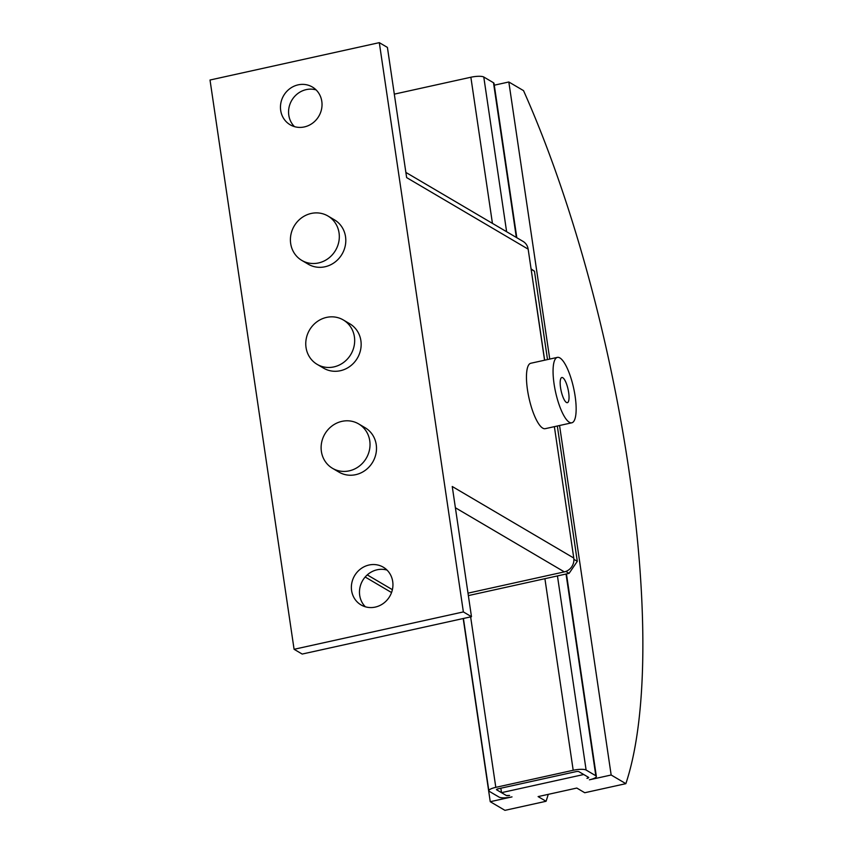 <?xml version="1.0" encoding="UTF-8"?>
<svg xmlns="http://www.w3.org/2000/svg" width="853" height="853" viewBox="0 0 853 853"><rect width="100%" height="100%" fill="white"/><g stroke="black" fill="none" stroke-linecap="round" stroke-linejoin="round"><path stroke-width="1.28" d="M316.111 89.906A21.901 20.387 -59.5 0 0 306.238 89.618A21.901 20.387 -59.5 0 0 289.636 105.111A21.901 20.387 -59.5 0 0 294.488 126.639M298.134 84.852A21.901 20.387 120.5 0 1 312.358 87.017A21.901 20.387 120.5 0 1 321.592 108.981A21.901 20.387 120.5 0 1 304.35 126.926A21.901 20.387 120.5 0 1 290.137 124.762A21.901 20.387 120.5 0 1 280.904 102.787A21.901 20.387 120.5 0 1 298.134 84.852M387.017 570.081A21.901 20.387 -59.5 0 0 377.143 569.783A21.901 20.387 -59.5 0 0 360.542 585.275A21.901 20.387 -59.5 0 0 365.393 606.803M369.04 565.017A21.901 20.387 120.5 0 1 383.264 567.181A21.901 20.387 120.5 0 1 392.497 589.156A21.901 20.387 120.5 0 1 375.256 607.091A21.901 20.387 120.5 0 1 361.043 604.926A21.901 20.387 120.5 0 1 351.809 582.962A21.901 20.387 120.5 0 1 369.04 565.017M571.83 422.8L545.227 428.675A33.491 9.234 -102.4 0 1 542.753 428.142A33.491 9.234 -102.4 0 1 528.146 393.851A33.491 9.234 -102.4 0 1 530.779 363.261L557.382 357.386A33.491 9.234 77.6 0 0 554.749 387.976A33.491 9.234 77.6 0 0 569.356 422.278A33.491 9.234 77.6 0 0 571.83 422.8A33.491 9.234 77.6 0 0 574.464 392.22A33.491 9.234 77.6 0 0 559.856 357.919A33.491 9.234 77.6 0 0 557.382 357.386M566.435 402.467A12.88 3.551 -102.4 0 1 560.816 389.277A12.88 3.551 -102.4 0 1 561.828 377.516A12.88 3.551 -102.4 0 1 562.777 377.719A12.88 3.551 -102.4 0 1 568.397 390.909A12.88 3.551 -102.4 0 1 567.384 402.68A12.88 3.551 -102.4 0 1 566.435 402.467M341.914 421.361A25.761 23.991 -59.5 0 0 321.634 442.462A25.761 23.991 -59.5 0 0 332.499 468.318A25.761 23.991 -59.5 0 0 349.218 470.856A25.761 23.991 -59.5 0 0 369.509 449.755A25.761 23.991 -59.5 0 0 358.644 423.909A25.761 23.991 -59.5 0 0 341.914 421.361M358.644 423.909L365.116 427.726A25.761 23.991 120.5 0 1 375.981 453.572A25.761 23.991 120.5 0 1 355.701 474.673A25.761 23.991 120.5 0 1 338.982 472.125L332.499 468.318M326.56 317.401A25.761 23.991 -59.5 0 0 306.28 338.513A25.761 23.991 -59.5 0 0 317.145 364.359A25.761 23.991 -59.5 0 0 333.875 366.907A25.761 23.991 -59.5 0 0 354.155 345.806A25.761 23.991 -59.5 0 0 343.29 319.95A25.761 23.991 -59.5 0 0 326.56 317.401M343.29 319.95L349.773 323.767A25.761 23.991 120.5 0 1 360.638 349.613A25.761 23.991 120.5 0 1 340.358 370.724A25.761 23.991 120.5 0 1 323.628 368.176L317.145 364.359M311.217 213.453A25.761 23.991 -59.5 0 0 290.926 234.554A25.761 23.991 -59.5 0 0 301.791 260.4A25.761 23.991 -59.5 0 0 318.521 262.948A25.761 23.991 -59.5 0 0 338.801 241.847A25.761 23.991 -59.5 0 0 327.936 216.001A25.761 23.991 -59.5 0 0 311.217 213.453M327.936 216.001L334.419 219.818A25.761 23.991 120.5 0 1 345.284 245.664A25.761 23.991 120.5 0 1 325.004 266.765A25.761 23.991 120.5 0 1 308.274 264.217L301.791 260.4M544.566 360.222L528.156 249.151A11.857 11.036 -59.5 0 0 523.049 241.399L405.868 172.413M467.998 593.155L564.334 571.883A11.857 11.036 -59.5 0 0 573.77 558.043L554.375 426.66M294.082 649.293L210.019 80.022L379.308 42.65L463.371 611.921L294.082 649.293L302.186 654.059L471.474 616.698L452.25 486.498L573.77 558.043M528.156 249.151L406.636 177.605L387.411 47.416L379.308 42.65M463.371 611.921L471.474 616.698M535.727 299.776L544.651 360.201L535.705 299.766M463.414 618.468L488.854 790.774A10.311 2.463 -8.4 0 0 489.377 791.403L499.101 797.118A10.311 2.463 -8.4 0 0 512.013 796.894L490.251 801.703L463.2 618.521M588.581 777.371A2.58 0.618 171.6 0 1 588.709 777.531A2.58 0.618 171.6 0 1 586.971 778.384L588.581 777.371L578.856 771.645A2.58 0.618 171.6 0 0 575.626 771.709L498.237 788.79A2.58 0.618 171.6 0 0 496.499 789.643A2.58 0.618 171.6 0 0 496.627 789.793L506.351 795.518L509.582 795.465A2.58 0.618 171.6 0 1 506.351 795.518L501.489 792.661L583.719 774.513M548.255 794.356A463.776 127.907 -102.4 0 1 546.059 801.276L504.944 810.35L490.251 801.703M546.059 801.276L538.104 796.595L576.799 788.055L584.753 792.736L625.857 783.662L611.164 775.004L589.402 779.813A10.311 2.463 -8.4 0 0 596.354 776.401A10.311 2.463 -8.4 0 0 595.831 775.772L586.118 770.046A10.311 2.463 -8.4 0 0 573.195 770.27L495.806 787.351A10.311 2.463 -8.4 0 0 488.854 790.774M494.292 85.193L508.825 81.984L523.529 90.631A463.776 127.907 -102.4 0 1 625.857 783.662M508.825 81.984L549.748 359.07M559.557 425.508L611.164 775.004M501.489 792.661L500.839 788.215M394.31 94.139L470.867 77.239L492.437 223.379M468.361 595.597L569.09 573.355L577.3 561.327L557.318 426.01M516.811 237.72L494.015 83.37A10.311 2.463 171.6 0 0 493.492 82.741L483.779 77.015A10.311 2.463 171.6 0 0 470.867 77.239M547.509 359.571L534.468 271.243L531.078 268.876M565.838 571.446L569.09 573.355M573.888 559.312L577.3 561.327M531.131 269.281L534.468 271.243M367.259 574.89L392.391 589.679M455.385 507.748L564.334 571.883M470.632 616.879L495.806 787.351M544.907 578.697L573.195 770.27M483.779 77.015L506.618 231.728M557.446 575.935L586.118 770.046M493.492 82.741L516.342 237.443M566.04 574.037L595.831 775.772M365.169 577.012L391.548 592.547M566.456 573.941L596.354 776.401"/></g></svg>
